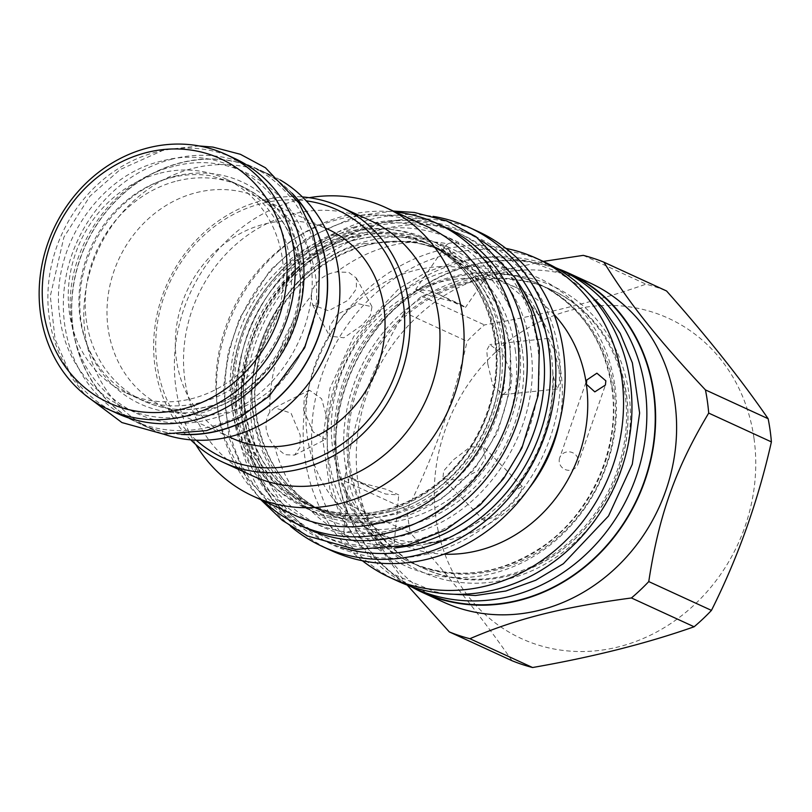 <?xml version="1.0" encoding="UTF-8"?>
<svg xmlns="http://www.w3.org/2000/svg" width="812" height="812" viewBox="0 0 812 812"><rect width="100%" height="100%" fill="white"/><g stroke="black" fill="none" stroke-linecap="round" stroke-linejoin="round"><path stroke-width="0.61" stroke-dasharray="4.06 3.04" d="M529.079 488.245A140.567 125.464 114.7 0 1 444.885 540.64A140.567 125.464 114.7 0 1 375.469 532.307A140.567 125.464 114.7 0 1 307.322 436.572A140.567 125.464 114.7 0 1 359.483 299.679A140.567 125.464 114.7 0 1 492.833 276.841A140.567 125.464 114.7 0 1 544.375 324.079A140.567 125.464 114.7 0 1 560.98 372.576A140.567 125.464 114.7 0 1 559.468 422.088M559.163 369.866L559.569 383.244L557.276 388.978L553.175 376.159L551.724 356.975L548.354 341.903L548.415 338.401L553.53 348.561L559.163 369.866M511.885 492.194L522.228 486.469L520.472 493.523L511.113 504.902L494.143 517.061L483.85 520.482L486.266 516.402L498.741 505.896L511.885 492.194A155.376 138.69 114.7 0 0 553.175 376.159M375.032 544.466L388.704 544.619L394.226 543.116L381.66 537.564L357.27 530.764L343.791 532.276L344.603 534.397C346.145 536.945 349.942 539.452 355.971 541.919L375.032 544.466A155.376 138.69 114.7 0 0 423.367 544.568A155.376 138.69 114.7 0 0 486.266 516.402M274.649 446.438L284.951 454.72L294.573 455.065L299.882 447.554L300.247 435.191L291.041 413.156L274.659 407.736L269.838 412.171C266.854 416.323 265.636 421.935 266.194 429.01C267.605 435.922 270.426 441.728 274.649 446.438A155.376 138.69 114.7 0 0 344.603 534.397M303.597 410.121L313.138 431.933L325.602 439.393L327.825 421.255L321.623 398.773L309.443 390.156L304.297 397.433L303.597 410.121M311.118 296.136L312.6 304.865L328.545 310.803L348.287 300.146L356.417 288.808L356.336 278.069L348.774 272.385L336.736 271.929C330.545 272.761 324.688 275.481 319.177 280.089C314.224 285.367 311.544 290.716 311.118 296.136A155.376 138.69 -65.3 0 0 269.838 412.171M447.97 243.864L445.91 245.386L454.375 257.079L477.75 267.483L491.595 269.351L488.966 263.392L478.4 253.933L461.937 244.077C455.603 242.453 450.944 242.382 447.97 243.864A155.376 138.69 -65.3 0 0 336.736 271.929M454.07 301.983L461.399 304.784L465.459 307.433L456.862 303.81L439.14 294.563L429.842 290.848L415.714 289.387L428.624 295.223L454.07 301.983M487.738 363.664L486.774 350.185L489.869 344.521L503.217 354.773L511.976 374.799L510.657 387.7L502.932 394.662L492.742 385.142L487.738 363.664M331.621 550.719A175.605 156.746 114.7 0 1 246.493 431.121A175.605 156.746 -65.3 0 1 311.656 260.104A175.605 156.746 -65.3 0 1 478.248 231.582M290.655 526.369A175.605 156.746 114.7 0 1 237.256 426.879A175.605 156.746 114.7 0 1 433.09 216.357M481.617 240.859A169.667 151.438 -65.3 0 0 312.833 254.379A169.667 151.438 -65.3 0 0 242.615 425.529A169.667 151.438 114.7 0 0 340.857 547.227M517.203 281.196A165.973 148.149 -65.3 0 0 462.373 234.881A165.973 148.149 -65.3 0 0 304.916 261.85A165.973 148.149 -65.3 0 0 243.326 423.488A165.973 148.149 114.7 0 0 323.795 536.519A165.973 148.149 114.7 0 0 394.652 547.958M457.105 232.465A165.973 148.149 -65.3 0 1 537.564 345.496A165.973 148.149 114.7 0 1 475.974 507.135A165.973 148.149 114.7 0 1 318.517 534.103A165.973 148.149 114.7 0 1 238.058 421.063A165.973 148.149 -65.3 0 1 299.638 259.424A165.973 148.149 -65.3 0 1 457.105 232.465L462.373 234.881M503.978 344.41A143.643 128.215 114.7 0 1 393.668 514.341A143.643 128.215 114.7 0 1 314.406 507.632A143.643 128.215 114.7 0 1 244.777 409.806A143.643 128.215 114.7 0 1 355.088 239.875A143.643 128.215 114.7 0 1 434.349 246.584A143.643 128.215 114.7 0 1 503.978 344.41M306.855 528.51A165.77 147.967 -65.3 0 1 226.863 365.258A165.77 147.967 -65.3 0 1 353.799 219.504A165.77 147.967 114.7 0 1 445.26 227.248M262.794 500.608A165.77 147.967 -65.3 0 1 223.615 338.005A165.77 147.967 -65.3 0 1 345.404 215.647A165.77 147.967 114.7 0 1 395.393 212.003M350.053 237.561A143.643 128.215 114.7 0 1 429.304 244.27A143.643 128.215 114.7 0 1 498.944 342.096A143.643 128.215 114.7 0 1 388.623 512.027A143.643 128.215 114.7 0 1 309.372 505.318A143.643 128.215 114.7 0 1 239.733 407.492A143.643 128.215 114.7 0 1 350.053 237.561M427.01 226.528A158.807 141.745 -65.3 0 0 276.364 252.329A158.807 141.745 -65.3 0 0 217.433 406.985A158.807 141.745 114.7 0 0 294.421 515.133M195.773 444.519A158.807 141.745 114.7 0 1 175.94 387.923A158.807 141.745 -65.3 0 1 309.169 197.692M370.434 220.6A140.567 125.464 -65.3 0 0 237.084 243.438A140.567 125.464 -65.3 0 0 184.923 380.331A140.567 125.464 114.7 0 0 253.07 476.065M190.779 439.86A140.567 125.464 114.7 0 1 155.031 366.608A140.567 125.464 114.7 0 1 302.389 196.93M196.22 440.195A136.467 121.81 114.7 0 1 157.051 364.903A136.467 121.81 114.7 0 1 306.185 200.838M232.191 438.287A114.949 102.606 114.7 0 1 176.722 325.074A114.949 102.606 114.7 0 1 264.753 224.01A114.949 102.606 114.7 0 1 328.17 229.38M163.851 406.893A114.949 102.606 -65.3 0 1 108.392 293.68A114.949 102.606 -65.3 0 1 196.413 192.617A114.949 102.606 114.7 0 1 259.84 197.976A114.949 102.606 114.7 0 1 315.31 311.189A114.949 102.606 114.7 0 1 227.279 412.263A114.949 102.606 -65.3 0 1 163.851 406.893L229.187 436.907M280.17 179.949A140.364 125.281 -65.3 0 0 270.447 174.895A140.364 125.281 -65.3 0 0 193.002 168.338A140.364 125.281 -65.3 0 0 85.524 291.741A140.364 125.281 -65.3 0 0 153.245 429.984A140.364 125.281 -65.3 0 0 163.425 434.065M292.107 193.286A140.364 125.281 -65.3 0 0 258.186 169.261A140.364 125.281 -65.3 0 0 180.741 162.704A140.364 125.281 -65.3 0 0 73.263 286.118A140.364 125.281 -65.3 0 0 140.994 424.351A140.364 125.281 -65.3 0 0 181.309 434.43M293.203 194.728A140.161 125.099 -65.3 0 0 258.104 169.444A140.161 125.099 -65.3 0 0 180.771 162.897A140.161 125.099 -65.3 0 0 73.445 286.128A140.161 125.099 -65.3 0 0 141.075 424.168A140.161 125.099 -65.3 0 0 183.116 434.329M172.377 159.04A140.161 125.099 -65.3 0 0 65.051 282.272A140.161 125.099 -65.3 0 0 132.681 420.311A140.161 125.099 -65.3 0 0 210.014 426.848A140.161 125.099 114.7 0 0 317.34 303.627A140.161 125.099 114.7 0 0 249.71 165.587A140.161 125.099 114.7 0 0 172.377 159.04M177.026 180.964A118.024 105.347 114.7 0 1 242.149 186.466A118.024 105.347 114.7 0 1 299.1 302.714A118.024 105.347 114.7 0 1 208.725 406.477A118.024 105.347 114.7 0 1 143.602 400.966A118.024 105.347 114.7 0 1 86.651 284.728A118.024 105.347 114.7 0 1 177.026 180.964M160.065 173.169A118.024 105.347 114.7 0 1 225.188 178.681A118.024 105.347 114.7 0 1 282.14 294.918A118.024 105.347 114.7 0 1 191.764 398.692A118.024 105.347 114.7 0 1 126.642 393.181A118.024 105.347 114.7 0 1 69.69 276.943A118.024 105.347 114.7 0 1 160.065 173.169M117.314 413.47A140.364 125.281 -65.3 0 1 49.593 275.238A140.364 125.281 -65.3 0 1 157.071 151.834A140.364 125.281 114.7 0 1 234.516 158.381M453.573 459.704L470.402 446.874L483.384 446.732L485.403 458.465L477.801 470.838L459.105 480.298L442.926 478.623L443.606 470.96L453.573 459.704M361.492 482.937L386.167 489.271L398.743 494.904L385.73 494.072L376.189 490.245L357.229 480.42L348.977 476.918L353.93 480.014L361.492 482.937M337.762 314.071L329.682 326.008L329.702 336.127L343.933 337.772L362 325.206L370.373 315.411L372.008 306.723L358.082 303.708L337.762 314.071M554.048 314.528A140.567 125.464 -65.3 0 0 518.208 288.493A140.567 125.464 -65.3 0 0 384.847 311.331A140.567 125.464 -65.3 0 0 332.687 448.224A140.567 125.464 114.7 0 0 400.834 543.959A140.567 125.464 114.7 0 0 443.931 554.19M362.396 560.747A175.605 156.746 114.7 0 1 304.916 457.968A175.605 156.746 -65.3 0 1 505.906 248.391M559.671 457.897A9.632 9.206 -160.8 0 0 559.275 462.058A9.632 9.206 19.2 0 0 577.87 464.231A9.632 9.206 19.2 0 0 578.266 460.069A9.632 9.206 -160.8 0 0 559.671 457.897L586.782 380.006M545.075 262.276A175.605 156.746 -65.3 0 0 378.483 290.808A175.605 156.746 -65.3 0 0 313.32 461.825A175.605 156.746 114.7 0 0 398.448 581.422M455.035 277.186A153.275 136.812 114.7 0 1 539.604 284.342A153.275 136.812 114.7 0 1 613.913 388.725A153.275 136.812 114.7 0 1 496.193 570.054A153.275 136.812 114.7 0 1 411.623 562.899A153.275 136.812 114.7 0 1 337.325 458.516A153.275 136.812 114.7 0 1 455.035 277.186M348.419 463.611A153.275 136.812 -65.3 0 0 422.727 567.994A153.275 136.812 -65.3 0 0 507.297 575.15A153.275 136.812 -65.3 0 0 625.007 393.83A153.275 136.812 -65.3 0 0 550.698 289.448A153.275 136.812 -65.3 0 0 466.139 282.292A153.275 136.812 -65.3 0 0 348.419 463.611M467.621 282.972A153.275 136.812 114.7 0 1 552.18 290.128A153.275 136.812 114.7 0 1 617.678 360.802A153.275 136.812 114.7 0 1 626.488 394.51A153.275 136.812 114.7 0 1 520.502 572.328A153.275 136.812 114.7 0 1 508.779 575.83A153.275 136.812 114.7 0 1 424.209 568.674A153.275 136.812 114.7 0 1 349.901 464.291A153.275 136.812 114.7 0 1 467.621 282.972M555.601 267.666A175.199 156.381 114.7 0 0 463.52 261.494A175.199 156.381 -65.3 0 0 329.804 412.78A175.199 156.381 -65.3 0 0 409.39 585.899M568.583 273.532A175.199 156.381 -65.3 0 0 471.914 265.351A175.199 156.381 -65.3 0 0 337.762 419.388A175.199 156.381 -65.3 0 0 422.291 591.928M412.466 587.401A175.605 156.746 114.7 0 1 336.99 472.706A175.605 156.746 114.7 0 1 397.718 305.637A175.605 156.746 114.7 0 1 558.747 269.026M443.108 601.946A175.605 156.746 114.7 0 1 357.98 482.348A175.605 156.746 -65.3 0 1 423.143 311.331A175.605 156.746 -65.3 0 1 589.735 282.799M543.208 261.423L478.339 275.938L421.753 296.116A200.402 178.873 -65.3 0 0 404.417 312.488L467.113 341.304A200.402 178.873 114.7 0 1 484.449 324.922C544.923 314.386 598.759 300.795 645.966 284.17A200.402 178.873 114.7 0 1 666.561 290.98M407.177 585.076L347.729 504.171A200.402 178.873 114.7 0 1 345.77 492.661A200.402 178.873 -65.3 0 1 344.471 480.978C354.6 414.627 371.125 368.201 404.417 312.488M421.753 296.116L484.449 324.922M583.27 255.364L645.966 284.17M344.471 480.978L407.167 509.784C433.781 456.669 453.766 400.509 467.113 341.304M347.729 504.171L410.425 532.976A200.402 178.873 114.7 0 1 408.466 521.466A200.402 178.873 114.7 0 1 407.167 509.784M512.007 660.714C484.774 621.18 450.914 578.601 410.425 532.976M754.003 438.358A176.224 157.295 114.7 0 1 618.663 646.829A176.224 157.295 114.7 0 1 436.003 518.584A176.224 157.295 114.7 0 1 571.343 310.113A176.224 157.295 114.7 0 1 754.003 438.358M548.354 341.903A155.376 138.69 -65.3 0 0 533.342 305.19A155.376 138.69 -65.3 0 0 478.4 253.933M252.299 430.106A169.87 151.621 114.7 0 1 382.756 229.146A169.87 151.621 114.7 0 1 558.839 352.773A169.87 151.621 114.7 0 1 428.371 553.723A169.87 151.621 114.7 0 1 252.299 430.106M522.217 349.373A148.972 132.965 114.7 0 1 407.817 525.597A148.972 132.965 114.7 0 1 253.395 417.195A148.972 132.965 114.7 0 1 367.806 240.961A148.972 132.965 114.7 0 1 522.217 349.373M515.234 349.576A143.643 128.215 114.7 0 1 461.926 489.463A143.643 128.215 114.7 0 1 325.663 512.798A143.643 128.215 114.7 0 1 256.024 414.973A143.643 128.215 114.7 0 1 309.321 275.085A143.643 128.215 114.7 0 1 445.595 251.75A143.643 128.215 114.7 0 1 515.234 349.576M356.224 236.739A147.743 131.869 -65.3 0 0 242.758 411.511A147.743 131.869 -65.3 0 0 395.891 519.03A147.743 131.869 114.7 0 0 509.357 344.247A147.743 131.869 114.7 0 0 356.224 236.739M347.82 232.882A147.743 131.869 114.7 0 1 500.963 340.39A147.743 131.869 114.7 0 1 387.497 515.173A147.743 131.869 -65.3 0 1 234.363 407.654A147.743 131.869 -65.3 0 1 347.82 232.882M495.168 340.36A143.643 128.215 114.7 0 1 441.87 480.247A143.643 128.215 114.7 0 1 305.596 503.582A143.643 128.215 114.7 0 1 235.957 405.756A143.643 128.215 114.7 0 1 289.265 265.869A143.643 128.215 114.7 0 1 425.529 242.534A143.643 128.215 114.7 0 1 495.168 340.36M231.664 405.492A146.302 130.59 114.7 0 1 344.034 232.415A146.302 130.59 114.7 0 1 495.685 338.888A146.302 130.59 114.7 0 1 383.315 511.966A146.302 130.59 114.7 0 1 231.664 405.492M174.793 176.275A122.125 109.011 114.7 0 1 301.384 265.148A122.125 109.011 114.7 0 1 207.588 409.624A122.125 109.011 -65.3 0 1 81.007 320.75A122.125 109.011 -65.3 0 1 174.793 176.275M614.867 385.751A158.604 141.562 114.7 0 1 493.057 573.373A158.604 141.562 114.7 0 1 328.657 457.958A158.604 141.562 114.7 0 1 450.467 270.325A158.604 141.562 114.7 0 1 614.867 385.751M612.238 387.963A153.275 136.812 114.7 0 1 555.367 537.229A153.275 136.812 114.7 0 1 409.958 562.127A153.275 136.812 114.7 0 1 335.65 457.745A153.275 136.812 114.7 0 1 392.531 308.479A153.275 136.812 114.7 0 1 537.93 283.581A153.275 136.812 114.7 0 1 612.238 387.963M465.936 278.719A157.163 140.283 114.7 0 1 628.853 393.089A157.163 140.283 114.7 0 1 508.139 579.027A157.163 140.283 -65.3 0 1 345.232 464.647A157.163 140.283 -65.3 0 1 465.936 278.719M354.844 226.944C281.043 243.641 223.645 327.794 232.618 406.152C238.139 490.955 318.771 551.023 397.271 528.815C476.421 511.245 535.22 415.998 517.345 334.321C504.435 256.957 428.127 206.532 354.844 226.944M366.598 232.344C292.797 249.04 235.399 333.194 244.371 411.552C249.893 496.355 330.525 556.423 409.025 534.215C488.174 516.645 546.973 421.398 529.099 339.72C516.188 262.357 439.881 211.932 366.598 232.344M161.669 161.08C97.602 175.443 48.862 250.522 60.007 317.685C67.853 385.67 133.635 431.852 197.214 414.008C261.281 399.656 310.022 324.577 298.877 257.414C291.021 189.419 225.239 143.237 161.669 161.08M173.423 166.48C109.356 180.843 60.616 255.922 71.76 323.085C79.606 391.069 145.389 437.262 208.968 419.408C273.035 405.056 321.775 329.976 310.631 262.814C302.774 194.819 236.992 148.637 173.423 166.48M444.885 540.64L423.367 544.568C446.894 540.193 468.727 530.043 488.844 514.097M294.573 455.065L325.602 439.393M274.659 407.736L309.443 390.156M544.375 324.079L533.342 305.19C540.234 316.995 545.349 329.834 548.699 343.709M491.595 269.351L465.459 307.433M439.14 294.563L461.399 304.784M445.91 245.386L415.714 289.387M548.415 338.401L489.869 344.521M557.276 388.978L502.932 394.662M552.739 371.5C554.423 418.606 539.432 460.221 507.764 496.335M318.517 534.103L323.795 536.519M325.663 512.798C287.184 493.858 264.123 461.409 256.49 415.45C248.228 361.543 273.796 300.744 318.304 268.478C360.163 239.266 402.59 233.694 445.595 251.75L434.349 246.584C409.492 235.409 383.223 233.186 355.544 239.936C289.549 254.846 237.408 329.702 244.087 400.326C249.264 451.005 272.7 486.774 314.406 507.632L325.663 512.798M388.177 511.966C454.162 497.056 506.312 422.199 499.624 351.576C494.457 300.897 471.021 265.128 429.304 244.27L425.529 242.534C464.007 261.474 487.068 293.924 494.701 339.893C502.882 393.373 477.811 453.675 433.892 486.104C391.81 515.965 349.038 521.791 305.596 503.582L309.372 505.318C334.229 516.493 360.498 518.716 388.177 511.966M259.84 197.976L325.165 227.989M153.245 429.984L140.994 424.351M270.447 174.895L258.186 169.261M141.075 424.168L132.681 420.311M258.104 169.444L249.71 165.587M126.642 393.181L143.602 400.966C163.983 410.141 185.542 411.958 208.268 406.426C262.459 394.196 305.373 332.626 299.861 274.578C295.609 232.942 276.364 203.568 242.149 186.466L225.188 178.681M522.228 486.469L483.384 446.732M483.85 520.482L442.926 478.623M394.226 543.116L398.743 494.904M353.93 480.014L376.189 490.245M343.791 532.276L348.977 476.918M312.6 304.865L329.702 336.127M356.336 278.069L372.008 306.723M492.833 276.841L518.208 288.493M375.469 532.307L400.834 543.959M577.87 464.231L605.417 385.05M539.604 284.342L537.93 283.581C579.017 303.8 603.631 338.442 611.771 387.486C620.642 445.341 592.983 510.596 545.025 544.882C500.537 575.546 455.522 581.29 409.958 562.127L411.623 562.899M445.24 593.765L434.055 591.461L393.312 574.175L359.746 544.953L342.146 518.959L329.956 489.443L322.709 439.322L330.037 388.085L353.819 336.341L398.936 288.625L426.635 272.081L456.445 261.332L492.63 256.673L528.277 260.875L558.23 272.061L584.914 289.732M550.698 289.448L552.18 290.128M422.727 567.994L424.209 568.674M617.678 360.802C632.974 401.96 631.198 443.951 612.339 486.784C592.09 528.703 561.478 557.215 520.502 572.328M393.384 211.079L357.209 215.738L305.708 238.829L270.183 270.183L239.601 318.294L228.253 352.337L223.584 387.628L229.136 438.216L248.908 483.587L260.794 499.684M364.233 243.549L412.445 241.174L442.489 250.329L480.115 278.77L499.816 309.819L510.281 346.622L510.048 389.76L497.665 432.085L474.066 469.793L441.637 498.862L399.636 517.609C372.15 524.288 346.186 522.086 321.725 510.992C282.85 493.138 257.445 453.441 253.1 410.659C243.042 338.381 296.431 258.612 364.233 243.549M199.052 145.947L164.034 149.875L120.156 169.546L89.929 196.22L63.935 237.124L50.314 296.075L55.043 339.142L71.903 377.813L84.783 394.673M171.058 177.696C184.385 174.357 197.539 173.707 210.521 175.737L235.074 183.218C246.818 188.719 257.069 196.474 265.828 206.471C279.105 221.838 287.346 240.393 290.554 262.114C295.03 300.653 284.423 335.224 258.713 365.847C241.905 384.624 222.183 396.946 199.579 402.803C177.067 408.274 155.823 406.477 135.848 397.403C120.034 390.024 107.082 378.808 96.983 363.746C87.574 349.495 81.809 333.316 79.677 315.188C77.16 291.67 81.017 268.731 91.248 246.351C101.713 224.224 116.664 206.573 136.111 193.388C147.155 186.029 158.807 180.792 171.058 177.696"/><path stroke-width="1.22" d="M559.468 422.088A140.567 125.464 114.7 0 1 529.079 488.245M433.09 216.357A175.605 156.746 114.7 0 1 469.011 227.34L478.248 231.582A175.605 156.746 -65.3 0 1 563.386 351.17A175.605 156.746 114.7 0 1 498.223 522.187A175.605 156.746 114.7 0 1 331.621 550.719L322.394 546.476A175.605 156.746 114.7 0 1 290.655 526.369M469.011 227.34A175.605 156.746 114.7 0 1 554.149 346.927A175.605 156.746 114.7 0 1 488.986 517.944A175.605 156.746 114.7 0 1 322.394 546.476M340.857 547.227A169.667 151.438 114.7 0 0 548.79 348.287A169.667 151.438 -65.3 0 0 481.617 240.859M394.652 547.958A165.973 148.149 114.7 0 0 542.842 347.922A165.973 148.149 -65.3 0 0 517.203 281.196M436.866 223.391L445.26 227.248A165.77 147.967 114.7 0 1 525.252 390.511A165.77 147.967 114.7 0 1 398.316 536.255A165.77 147.967 -65.3 0 1 306.855 528.51L298.451 524.653A165.77 147.967 -65.3 0 0 389.922 532.398A165.77 147.967 114.7 0 0 516.858 386.654A165.77 147.967 114.7 0 0 436.866 223.391A165.77 147.967 114.7 0 0 395.393 212.003M262.794 500.608A165.77 147.967 -65.3 0 0 298.451 524.653M385.517 207.466A158.807 141.745 -65.3 0 1 462.505 315.614A158.807 141.745 114.7 0 1 403.574 470.27A158.807 141.745 114.7 0 1 252.928 496.071L294.421 515.133A158.807 141.745 114.7 0 0 445.077 489.342A158.807 141.745 114.7 0 0 503.998 334.686A158.807 141.745 -65.3 0 0 427.01 226.528L385.517 207.466A158.807 141.745 -65.3 0 0 309.169 197.692M252.928 496.071A158.807 141.745 114.7 0 1 195.773 444.519M223.178 462.332L253.07 476.065A140.567 125.464 114.7 0 0 386.421 453.228A140.567 125.464 114.7 0 0 438.582 316.335A140.567 125.464 -65.3 0 0 370.434 220.6L340.543 206.877A140.567 125.464 114.7 0 1 408.69 302.602A140.567 125.464 114.7 0 1 356.529 439.505A140.567 125.464 114.7 0 1 223.178 462.332A140.567 125.464 114.7 0 1 190.779 439.86M306.185 200.838A136.467 121.81 114.7 0 1 403.32 302.764A136.467 121.81 114.7 0 1 338.675 446.285A136.467 121.81 114.7 0 1 196.22 440.195M325.165 227.989L328.17 229.38A114.949 102.606 114.7 0 1 383.64 342.593A114.949 102.606 114.7 0 1 295.619 443.656A114.949 102.606 114.7 0 1 232.191 438.287L229.187 436.907M302.389 196.93A140.567 125.464 114.7 0 1 340.543 206.877M163.425 434.065A140.364 125.281 -65.3 0 0 230.689 436.531A140.364 125.281 -65.3 0 0 337.142 319.136A140.364 125.281 -65.3 0 0 280.17 179.949M181.309 434.43A140.364 125.281 -65.3 0 0 218.438 430.908A140.364 125.281 -65.3 0 0 320.73 330.068A140.364 125.281 -65.3 0 0 292.107 193.286M183.116 434.329A140.161 125.099 -65.3 0 0 218.408 430.705A140.161 125.099 -65.3 0 0 320.253 330.961A140.161 125.099 -65.3 0 0 293.203 194.728M225.787 154.371L234.516 158.381A140.364 125.281 114.7 0 1 302.247 296.624A140.364 125.281 114.7 0 1 194.758 420.027A140.364 125.281 -65.3 0 1 117.314 413.47L108.585 409.461A140.364 125.281 -65.3 0 0 186.029 416.018A140.364 125.281 114.7 0 0 293.508 292.604A140.364 125.281 114.7 0 0 225.787 154.371A140.364 125.281 114.7 0 0 148.342 147.814A140.364 125.281 -65.3 0 0 40.854 271.228A140.364 125.281 -65.3 0 0 108.585 409.461M146.647 152.534A134.213 119.8 -65.3 0 0 43.564 311.311A134.213 119.8 -65.3 0 0 182.69 408.984A134.213 119.8 114.7 0 0 285.763 250.208A134.213 119.8 114.7 0 0 146.647 152.534M443.931 554.19A140.567 125.464 114.7 0 0 586.355 384.228L586.782 380.006L596.891 373.185L605.843 380.818L605.417 385.05L594.81 391.871L586.355 384.228A140.567 125.464 -65.3 0 0 554.048 314.528M505.906 248.391A175.605 156.746 -65.3 0 1 536.681 258.419A175.605 156.746 -65.3 0 1 621.809 378.016A175.605 156.746 114.7 0 1 556.646 549.034A175.605 156.746 114.7 0 1 390.054 577.565A175.605 156.746 114.7 0 1 362.396 560.747M390.054 577.565L398.448 581.422A175.605 156.746 114.7 0 0 565.05 552.891A175.605 156.746 114.7 0 0 630.213 381.873A175.605 156.746 -65.3 0 0 545.075 262.276L536.681 258.419M409.39 585.899A175.199 156.381 -65.3 0 0 413.897 588.071A175.199 156.381 -65.3 0 0 510.565 596.252A175.199 156.381 114.7 0 0 644.718 442.215A175.199 156.381 114.7 0 0 560.178 269.675A175.199 156.381 114.7 0 0 555.601 267.666M413.897 588.071L422.291 591.928A175.199 156.381 -65.3 0 0 518.959 600.109A175.199 156.381 -65.3 0 0 653.112 446.072A175.199 156.381 -65.3 0 0 568.583 273.532L560.178 269.675M558.747 269.026A175.605 156.746 114.7 0 1 568.745 273.157A175.605 156.746 114.7 0 1 653.883 392.754A175.605 156.746 114.7 0 1 588.72 563.772A175.605 156.746 114.7 0 1 422.128 592.303A175.605 156.746 114.7 0 1 412.466 587.401M568.745 273.157L589.735 282.799A175.605 156.746 -65.3 0 1 674.873 402.397A175.605 156.746 114.7 0 1 609.711 573.414A175.605 156.746 114.7 0 1 443.108 601.946L422.128 592.303M771.4 441.901L708.703 413.095A200.402 178.873 114.7 0 0 707.404 401.422A200.402 178.873 -65.3 0 0 705.435 389.902L768.142 418.718A200.402 178.873 114.7 0 1 770.101 430.228A200.402 178.873 114.7 0 1 771.4 441.901C758.053 501.116 738.067 557.276 711.454 610.391A200.402 178.873 114.7 0 1 694.118 626.773C646.91 643.398 593.064 656.979 532.601 667.525A200.402 178.873 114.7 0 1 512.007 660.714L449.3 631.909L407.177 585.076M543.208 261.423L583.27 255.364A200.402 178.873 -65.3 0 1 603.864 262.174C629.077 303.12 657.07 338.32 705.435 389.902M708.703 413.095C675.411 468.808 658.887 515.234 648.758 581.585L711.454 610.391M648.758 581.585A200.402 178.873 114.7 0 1 631.421 597.967C561.336 607.406 516.828 618.632 469.894 638.709A200.402 178.873 114.7 0 1 449.3 631.909M631.421 597.967L694.118 626.773M469.894 638.709L532.601 667.525M603.864 262.174L666.561 290.98C707.049 336.604 740.909 379.184 768.142 418.718M584.914 289.732L602.585 307.393L620.185 333.377L632.375 362.903L639.623 413.024L632.284 464.261L608.513 516.006L563.396 563.711L535.697 580.255L505.886 591.014L475.477 595.521L445.24 593.765M260.794 499.684L282.302 520.35L307.454 535.981L355.757 549.44L406.66 545.42L445.534 530.023L480.176 504.902L503.643 478.552L521.893 448.021L538.234 395.211L539.33 347.81L531.149 311.148L515.224 277.998L475.964 236.678L446.681 220.925L414.465 212.47L393.384 211.079M84.783 394.673L121.901 422.544L163.161 434.044L206.603 430.624L239.723 417.5L269.219 396.124L304.683 347.759L318.578 302.856L319.512 262.53L312.539 231.308L298.968 203.051L265.443 167.779L240.423 154.31L212.896 147.094L199.052 145.947"/></g></svg>
